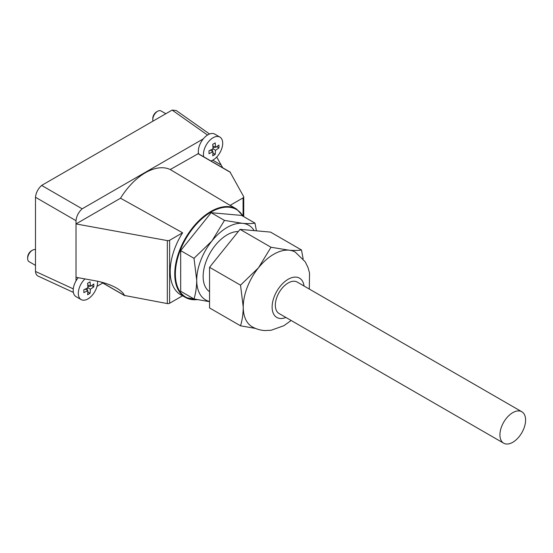 <?xml version="1.0" encoding="UTF-8"?>
<svg xmlns="http://www.w3.org/2000/svg" width="553" height="553" viewBox="0 0 553 553"><rect width="100%" height="100%" fill="white"/><g stroke="black" fill="none" stroke-linecap="round" stroke-linejoin="round"><path stroke-width="0.83" d="M35.489 197.262L76.01 220.695C76.494 216.099 78.547 212.145 82.155 208.82L41.634 185.421C38.039 188.732 35.986 192.679 35.489 197.262L35.489 271.454C35.682 273.783 36.56 275.332 38.116 276.099L73.362 292.392M41.634 185.421L172.128 110.082L176.241 110.524L209.552 134.013M76.01 220.695L76.01 280.903A13.611 7.86 -60 0 1 78.25 277.689M96.982 286.364L102.782 283.018M198.575 153.831A13.611 7.86 -60 0 1 203.269 138.893A13.611 7.86 -60 0 1 214.758 134.109L219.88 137.068A13.611 7.86 -60 0 1 221.96 147.976A13.611 7.86 -60 0 1 213.071 159.976A13.611 7.86 -60 0 1 210.887 160.944M82.155 208.82L203.269 138.893M198.181 153.693L170.234 169.529A52.182 30.125 -60 0 0 120.526 198.223L76.01 223.93L76.01 277.281L95.918 280.91C103.895 282.424 110.752 284.795 116.489 288.03C120.665 290.47 123.333 292.945 124.494 295.461L101.372 282.113M124.494 295.461L167.331 303.583A2.267 1.306 0 0 0 169.619 303.258L182.518 295.814M209.552 301.496A43.106 24.885 -60 0 1 196.723 280.205A43.106 24.885 -60 0 1 211.958 240.921A43.106 24.885 -60 0 1 242.442 223.322A43.106 24.885 -60 0 1 254.173 230.636M209.552 291.687A34.03 19.645 -60 0 1 208.059 256.813A34.03 19.645 -60 0 1 238.295 231.541M301.482 249.977L270.514 232.094L240.037 229.371L209.552 267.293L209.552 307.938L240.52 325.814C242.255 320.208 243.161 313.959 243.244 307.067L240.52 285.168L258.486 267.783L271.005 247.253L288.963 250.184C294.065 250.606 298.24 250.53 301.482 249.977L303.148 258.88M255.472 328.427L240.52 325.814M209.552 267.293L240.52 285.168M240.037 229.371L271.005 247.253M512.762 442.296A18.152 10.479 -60 0 1 503.686 443.195A18.152 10.479 -60 0 1 503.686 422.236A18.152 10.479 -60 0 1 521.838 411.757A18.152 10.479 -60 0 1 524.617 426.301A18.152 10.479 -60 0 1 512.762 442.296M503.686 443.195L279.085 313.523A18.152 10.479 -60 0 1 279.085 292.565A18.152 10.479 -60 0 1 297.238 282.085L521.838 411.757M291.148 320.484L283.938 325.676L271.177 330.252L265.157 330.563C260.539 330.348 256.212 329.097 252.175 326.795A43.106 24.885 -60 0 1 243.244 307.067A43.106 24.885 -60 0 1 258.486 267.783A43.106 24.885 -60 0 1 288.963 250.184A43.106 24.885 -60 0 1 295.281 252.133L305.221 261.79L308.042 267.597L309.549 273.113L309.3 289.046M256.44 230.836L254.961 223.115C251.719 223.675 247.55 223.744 242.442 223.322L224.477 220.391L211.958 240.921L193.999 258.313L196.723 280.205C196.64 287.104 195.734 293.353 193.999 298.952L208.758 301.544M76.01 223.93L167.331 240.596A2.267 1.306 0 0 0 169.619 240.279L182.608 232.778A51.132 29.523 -60 0 0 181.004 294.97L185.538 297.5A51.056 29.475 -60 0 1 185.317 238.426A51.056 29.475 -60 0 1 236.587 209.075L232.129 206.414A51.132 29.523 -60 0 0 230.083 205.37L170.234 169.529M73.273 288.88L35.489 271.454M207.527 135.043L172.128 110.082M216.714 157.038L222.686 167.753M230.083 205.37L243.071 197.87A2.267 1.306 0 0 0 243.735 196.944A2.267 1.306 0 0 0 243.631 196.55L230.083 172.114M120.526 198.223L182.608 232.778M254.961 223.115L241.64 215.421L211.156 212.705L180.679 250.62L180.679 291.265L193.999 298.952M180.679 250.62L193.999 258.313M211.156 212.705L224.477 220.391M153.001 121.128A6.809 3.926 -60 0 1 152.787 119.607L152.787 118.473A5.412 3.124 -60 0 1 156.61 111.837L157.598 111.271A6.809 3.926 -60 0 1 160.999 110.939L165.824 113.724M152.787 119.607A6.809 3.926 -60 0 1 157.598 111.271M208.979 153.672A53.994 31.175 -120 0 0 208.979 150.803A54.422 31.417 0 0 0 213.009 148.826A54.422 31.424 -120 0 0 212.705 144.34A53.994 31.175 0 0 0 215.193 142.909A54.422 31.424 60 0 1 215.497 147.388A54.422 31.417 0 0 0 218.926 145.059A53.994 31.175 60 0 1 218.926 147.928A54.422 31.417 180 0 1 215.497 150.257A54.422 31.424 60 0 1 215.193 154.391A53.994 31.175 180 0 1 212.705 155.828A54.422 31.424 -120 0 0 213.009 151.695A54.422 31.417 180 0 1 208.979 153.672M203.698 156.789A13.611 7.86 -60 0 1 203.732 151.557A13.611 7.86 -60 0 1 210.499 139.632A13.611 7.86 -60 0 1 219.88 137.068M35.489 265.371L29.06 261.659A6.809 3.926 -60 0 1 27.65 258.541L27.65 257.408A5.412 3.124 -60 0 1 31.48 250.772L32.461 250.205A6.809 3.926 -60 0 1 35.489 249.693M27.65 258.541A6.809 3.926 -60 0 1 32.461 250.205M97.522 281.221A13.611 7.86 -60 0 1 87.934 298.91A13.611 7.86 -60 0 1 81.132 299.581L76.01 296.622A13.611 7.86 -60 0 1 76.01 280.903M83.842 292.606A53.994 31.175 -120 0 0 83.842 289.737A54.422 31.417 0 0 0 87.879 287.754A54.422 31.424 -120 0 0 87.574 283.274A53.994 31.175 0 0 0 90.063 281.836A54.422 31.424 60 0 1 90.36 286.323A54.422 31.417 0 0 0 93.789 283.993A53.994 31.175 60 0 1 93.789 286.862A54.422 31.417 180 0 1 90.36 289.191A54.422 31.424 60 0 1 90.063 293.325A53.994 31.175 180 0 1 87.574 294.763A54.422 31.424 -120 0 0 87.879 290.629A54.422 31.417 180 0 1 83.842 292.606M81.132 299.581A13.611 7.86 -60 0 1 78.602 290.491A13.611 7.86 -60 0 1 84.982 278.919M216.679 146.635L218.926 147.928M212.988 148.135L214.889 147.036M213.009 148.826L215.497 150.257M212.85 145.861L215.497 147.388M210.361 150.167L213.009 151.695M212.946 153.098L215.193 154.391M212.4 151.342L212.4 149.144M91.549 285.569L93.789 286.862M87.851 287.069L89.752 285.97M87.879 287.76L90.36 289.191M87.713 284.795L90.36 286.323M85.231 289.101L87.879 290.629M87.816 292.032L90.063 293.325M87.27 290.277L87.27 288.078M285.894 317.45A22.687 13.099 -60 0 1 272.138 306.175A22.687 13.099 -60 0 1 287.408 279.735A22.687 13.099 -60 0 1 304.046 286.012M169.619 240.279L169.619 303.258M167.331 240.596L167.331 303.583M243.071 197.87L243.071 215.705M230.373 172.349L197.863 153.575M197.262 299.622A51.056 29.475 -60 0 1 185.538 297.5L197.442 299.657M196.591 299.491A50.6 29.212 -60 0 1 185.241 239.815A50.6 29.212 -60 0 1 243.085 216.258M221.048 164.953L212.746 160.156M243.735 196.944L243.735 216.638M243.534 216.52L236.587 209.075M230.166 172.073L198.092 153.554M124.75 295.703L101.088 282.037"/></g></svg>
